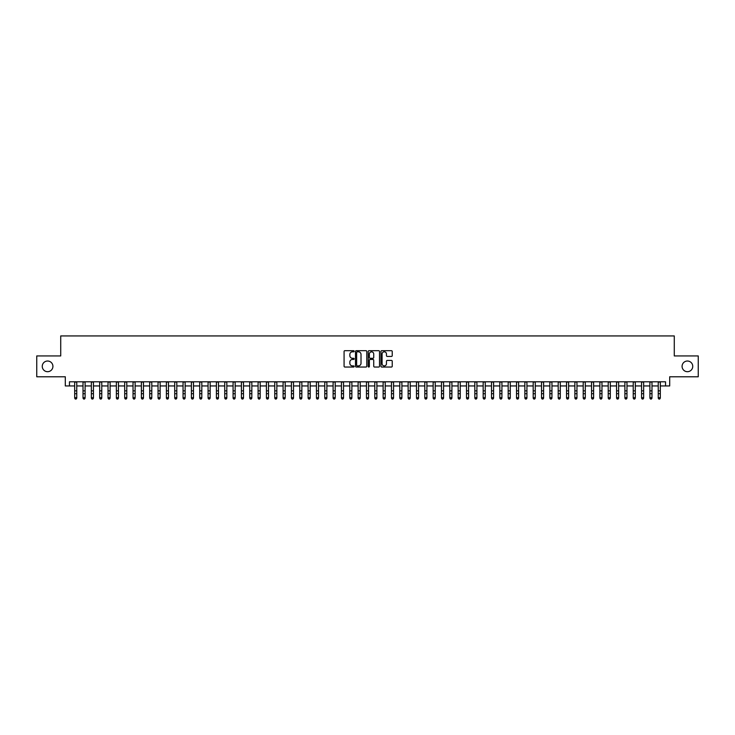 <?xml version="1.0" encoding="UTF-8"?>
<svg xmlns="http://www.w3.org/2000/svg" width="735" height="735" viewBox="0 0 735 735"><rect width="100%" height="100%" fill="white"/><g stroke="black" fill="none" stroke-linecap="round" stroke-linejoin="round"><path stroke-width="1.1" d="M354.16 351.247A0.57 0.57 0 0 0 353.59 350.678L344.899 350.678A0.818 0.818 0 0 0 344.081 351.495L344.081 366.223A0.818 0.818 0 0 0 344.899 367.041L353.59 367.041A0.57 0.57 0 0 0 354.16 366.471A0.57 0.57 0 0 0 353.59 365.892L352.46 365.892A2.618 2.618 0 0 1 349.842 363.274L349.842 362.052A2.618 2.618 0 0 1 352.46 359.433L353.59 359.433A0.57 0.57 0 0 0 354.16 358.855A0.57 0.57 0 0 0 353.59 358.285L352.46 358.285A2.618 2.618 0 0 1 349.842 355.666L349.842 354.435A2.618 2.618 0 0 1 352.46 351.817L353.59 351.817A0.57 0.57 0 0 0 354.16 351.247M682.08 366.361A5.338 5.338 0 0 0 687.409 371.699A5.338 5.338 0 0 0 692.747 366.361A5.338 5.338 0 0 0 687.409 361.023A5.338 5.338 0 0 0 682.08 366.361M42.253 366.361A5.338 5.338 0 0 0 47.591 371.699A5.338 5.338 0 0 0 52.92 366.361A5.338 5.338 0 0 0 47.591 361.023A5.338 5.338 0 0 0 42.253 366.361M391.415 356.447A0.818 0.818 0 0 0 392.233 355.63L392.233 351.495A0.818 0.818 0 0 0 391.415 350.678L381.759 350.678A0.818 0.818 0 0 0 380.941 351.495L380.941 366.223A0.818 0.818 0 0 0 381.759 367.041L391.415 367.041A0.818 0.818 0 0 0 392.233 366.223L392.233 361.234A0.818 0.818 0 0 0 391.415 360.416L387.281 360.416A0.818 0.818 0 0 0 386.463 361.234L386.463 363.706A2.187 2.187 0 0 1 384.276 365.892A2.187 2.187 0 0 1 382.09 363.706L382.09 354.013A2.187 2.187 0 0 1 384.276 351.817A2.187 2.187 0 0 1 386.463 354.013L386.463 355.63A0.818 0.818 0 0 0 387.281 356.447L391.415 356.447M69.467 385.948L69.467 381.787L665.533 381.787L665.533 385.948L669.695 385.948L669.695 376.779L698.25 376.779L698.25 355.942L674.28 355.942L674.28 335.932L60.72 335.932L60.72 355.942L36.75 355.942L36.75 376.779L65.305 376.779L65.305 385.948L74.685 385.948M366.783 351.495A0.818 0.818 0 0 0 365.966 350.678L356.31 350.678A0.818 0.818 0 0 0 355.492 351.495L355.492 366.223A0.818 0.818 0 0 0 356.31 367.041L365.966 367.041A0.818 0.818 0 0 0 366.783 366.223L366.783 351.495M369.034 350.678L378.69 350.678A0.818 0.818 0 0 1 379.508 351.495L379.508 366.223A0.818 0.818 0 0 1 378.69 367.041L374.556 367.041A0.818 0.818 0 0 1 373.738 366.223L373.738 360.251A0.818 0.818 0 0 0 372.921 359.433L370.183 359.433A0.818 0.818 0 0 0 369.365 360.251L369.365 366.471A0.57 0.57 0 0 1 368.786 367.041A0.57 0.57 0 0 1 368.217 366.471L368.217 351.495A0.818 0.818 0 0 1 369.034 350.678M76.762 385.948L83.018 385.948M85.104 385.948L91.351 385.948M93.437 385.948L99.694 385.948M101.779 385.948L108.027 385.948M110.112 385.948L116.36 385.948M118.445 385.948L124.702 385.948M126.787 385.948L133.035 385.948M135.121 385.948L141.377 385.948M143.454 385.948L149.71 385.948M151.796 385.948L158.043 385.948M160.129 385.948L166.386 385.948M168.462 385.948L174.719 385.948M176.804 385.948L183.052 385.948M185.137 385.948L191.394 385.948M193.48 385.948L199.727 385.948M201.813 385.948L208.069 385.948M210.146 385.948L216.402 385.948M218.488 385.948L224.735 385.948M226.821 385.948L233.078 385.948M235.154 385.948L241.411 385.948M243.496 385.948L249.744 385.948M251.829 385.948L258.086 385.948M260.172 385.948L266.419 385.948M268.505 385.948L274.752 385.948M276.838 385.948L283.094 385.948M285.18 385.948L291.427 385.948M293.513 385.948L299.77 385.948M301.846 385.948L308.103 385.948M310.188 385.948L316.436 385.948M318.521 385.948L324.778 385.948M326.864 385.948L333.111 385.948M335.197 385.948L341.444 385.948M343.53 385.948L349.786 385.948M351.872 385.948L358.12 385.948M360.205 385.948L366.462 385.948M368.538 385.948L374.795 385.948M376.88 385.948L383.128 385.948M385.213 385.948L391.47 385.948M393.556 385.948L399.803 385.948M401.889 385.948L408.136 385.948M410.222 385.948L416.479 385.948M418.564 385.948L424.812 385.948M426.897 385.948L433.154 385.948M435.23 385.948L441.487 385.948M443.572 385.948L449.82 385.948M451.906 385.948L458.162 385.948M460.248 385.948L466.495 385.948M468.581 385.948L474.828 385.948M476.914 385.948L483.171 385.948M485.256 385.948L491.504 385.948M493.589 385.948L499.846 385.948M501.922 385.948L508.179 385.948M510.265 385.948L516.512 385.948M518.598 385.948L524.854 385.948M526.931 385.948L533.187 385.948M535.273 385.948L541.52 385.948M543.606 385.948L549.863 385.948M551.948 385.948L558.196 385.948M560.281 385.948L566.538 385.948M568.614 385.948L574.871 385.948M576.957 385.948L583.204 385.948M585.29 385.948L591.546 385.948M593.623 385.948L599.879 385.948M601.965 385.948L608.212 385.948M610.298 385.948L616.555 385.948M618.64 385.948L624.888 385.948M626.973 385.948L633.221 385.948M635.306 385.948L641.563 385.948M643.649 385.948L649.896 385.948M651.982 385.948L658.238 385.948M660.315 385.948L665.533 385.948M357.21 351.817A0.57 0.57 0 0 0 356.64 352.396L356.64 365.323A0.57 0.57 0 0 0 357.21 365.892L358.395 365.892A2.618 2.618 0 0 0 361.014 363.274L361.014 354.435A2.618 2.618 0 0 0 358.395 351.817L357.21 351.817M373.738 354.05A2.187 2.187 0 0 0 371.552 351.863A2.187 2.187 0 0 0 369.365 354.05L369.365 357.467A0.818 0.818 0 0 0 370.183 358.285L372.921 358.285A0.818 0.818 0 0 0 373.738 357.467L373.738 354.05M76.762 381.787L76.762 398.149L76.137 399.068L75.31 398.885L76.137 399.068M74.685 381.787L74.685 397.69L76.762 397.69L76.137 398.885M75.31 399.068L74.685 398.149L75.31 398.885M85.104 381.787L85.104 398.149L84.479 399.068L83.643 398.885L84.479 399.068M83.018 381.787L83.018 397.69L85.104 397.69L84.479 398.885M83.643 399.068L83.018 398.149L83.643 398.885M93.437 381.787L93.437 398.149L92.812 399.068L91.976 398.885L92.812 399.068M91.351 381.787L91.351 397.69L93.437 397.69L92.812 398.885M91.976 399.068L91.351 398.149L91.976 398.885M101.779 381.787L101.779 398.149L101.145 399.068L100.318 398.885L101.145 399.068M99.694 381.787L99.694 397.69L101.779 397.69L101.145 398.885M100.318 399.068L99.694 398.149L100.318 398.885M110.112 381.787L110.112 398.149L109.487 399.068L108.651 398.885L109.487 399.068M108.027 381.787L108.027 397.69L110.112 397.69L109.487 398.885M108.651 399.068L108.027 398.149L108.651 398.885M118.445 381.787L118.445 398.149L117.82 399.068L116.984 398.885L117.82 399.068M116.36 381.787L116.36 397.69L118.445 397.69L117.82 398.885M116.984 399.068L116.36 398.149L116.984 398.885M126.787 381.787L126.787 398.149L126.163 399.068L125.327 398.885L126.163 399.068M124.702 381.787L124.702 397.69L126.787 397.69L126.163 398.885M125.327 399.068L124.702 398.149L125.327 398.885M135.121 381.787L135.121 398.149L134.496 399.068L133.66 398.885L134.496 399.068M133.035 381.787L133.035 397.69L135.121 397.69L134.496 398.885M133.66 399.068L133.035 398.149L133.66 398.885M143.454 381.787L143.454 398.149L142.829 399.068L142.002 398.885L142.829 399.068M141.377 381.787L141.377 397.69L143.454 397.69L142.829 398.885M142.002 399.068L141.377 398.149L142.002 398.885M151.796 381.787L151.796 398.149L151.171 399.068L150.335 398.885L151.171 399.068M149.71 381.787L149.71 397.69L151.796 397.69L151.171 398.885M150.335 399.068L149.71 398.149L150.335 398.885M160.129 381.787L160.129 398.149L159.504 399.068L158.668 398.885L159.504 399.068M158.043 381.787L158.043 397.69L160.129 397.69L159.504 398.885M158.668 399.068L158.043 398.149L158.668 398.885M168.462 381.787L168.462 398.149L167.837 399.068L167.01 398.885L167.837 399.068M166.386 381.787L166.386 397.69L168.462 397.69L167.837 398.885M167.01 399.068L166.386 398.149L167.01 398.885M176.804 381.787L176.804 398.149L176.179 399.068L175.343 398.885L176.179 399.068M174.719 381.787L174.719 397.69L176.804 397.69L176.179 398.885M175.343 399.068L174.719 398.149L175.343 398.885M185.137 381.787L185.137 398.149L184.513 399.068L183.676 398.885L184.513 399.068M183.052 381.787L183.052 397.69L185.137 397.69L184.513 398.885M183.676 399.068L183.052 398.149L183.676 398.885M193.48 381.787L193.48 398.149L192.855 399.068L192.019 398.885L192.855 399.068M191.394 381.787L191.394 397.69L193.48 397.69L192.855 398.885M192.019 399.068L191.394 398.149L192.019 398.885M201.813 381.787L201.813 398.149L201.188 399.068L200.352 398.885L201.188 399.068M199.727 381.787L199.727 397.69L201.813 397.69L201.188 398.885M200.352 399.068L199.727 398.149L200.352 398.885M210.146 381.787L210.146 398.149L209.521 399.068L208.694 398.885L209.521 399.068M208.069 381.787L208.069 397.69L210.146 397.69L209.521 398.885M208.694 399.068L208.069 398.149L208.694 398.885M218.488 381.787L218.488 398.149L217.863 399.068L217.027 398.885L217.863 399.068M216.402 381.787L216.402 397.69L218.488 397.69L217.863 398.885M217.027 399.068L216.402 398.149L217.027 398.885M226.821 381.787L226.821 398.149L226.196 399.068L225.36 398.885L226.196 399.068M224.735 381.787L224.735 397.69L226.821 397.69L226.196 398.885M225.36 399.068L224.735 398.149L225.36 398.885M235.154 381.787L235.154 398.149L234.529 399.068L233.702 398.885L234.529 399.068M233.078 381.787L233.078 397.69L235.154 397.69L234.529 398.885M233.702 399.068L233.078 398.149L233.702 398.885M243.496 381.787L243.496 398.149L242.872 399.068L242.035 398.885L242.872 399.068M241.411 381.787L241.411 397.69L243.496 397.69L242.872 398.885M242.035 399.068L241.411 398.149L242.035 398.885M251.829 381.787L251.829 398.149L251.205 399.068L250.369 398.885L251.205 399.068M249.744 381.787L249.744 397.69L251.829 397.69L251.205 398.885M250.369 399.068L249.744 398.149L250.369 398.885M260.172 381.787L260.172 398.149L259.547 399.068L258.711 398.885L259.547 399.068M258.086 381.787L258.086 397.69L260.172 397.69L259.547 398.885M258.711 399.068L258.086 398.149L258.711 398.885M268.505 381.787L268.505 398.149L267.88 399.068L267.044 398.885L267.88 399.068M266.419 381.787L266.419 397.69L268.505 397.69L267.88 398.885M267.044 399.068L266.419 398.149L267.044 398.885M276.838 381.787L276.838 398.149L276.213 399.068L275.386 398.885L276.213 399.068M274.752 381.787L274.752 397.69L276.838 397.69L276.213 398.885M275.386 399.068L274.752 398.149L275.386 398.885M285.18 381.787L285.18 398.149L284.555 399.068L283.719 398.885L284.555 399.068M283.094 381.787L283.094 397.69L285.18 397.69L284.555 398.885M283.719 399.068L283.094 398.149L283.719 398.885M293.513 381.787L293.513 398.149L292.888 399.068L292.052 398.885L292.888 399.068M291.427 381.787L291.427 397.69L293.513 397.69L292.888 398.885M292.052 399.068L291.427 398.149L292.052 398.885M301.846 381.787L301.846 398.149L301.221 399.068L300.394 398.885L301.221 399.068M299.77 381.787L299.77 397.69L301.846 397.69L301.221 398.885M300.394 399.068L299.77 398.149L300.394 398.885M310.188 381.787L310.188 398.149L309.564 399.068L308.728 398.885L309.564 399.068M308.103 381.787L308.103 397.69L310.188 397.69L309.564 398.885M308.728 399.068L308.103 398.149L308.728 398.885M318.521 381.787L318.521 398.149L317.897 399.068L317.061 398.885L317.897 399.068M316.436 381.787L316.436 397.69L318.521 397.69L317.897 398.885M317.061 399.068L316.436 398.149L317.061 398.885M326.864 381.787L326.864 398.149L326.239 399.068L325.403 398.885L326.239 399.068M324.778 381.787L324.778 397.69L326.864 397.69L326.239 398.885M325.403 399.068L324.778 398.149L325.403 398.885M335.197 381.787L335.197 398.149L334.572 399.068L333.736 398.885L334.572 399.068M333.111 381.787L333.111 397.69L335.197 397.69L334.572 398.885M333.736 399.068L333.111 398.149L333.736 398.885M343.53 381.787L343.53 398.149L342.905 399.068L342.078 398.885L342.905 399.068M341.444 381.787L341.444 397.69L343.53 397.69L342.905 398.885M342.078 399.068L341.444 398.149L342.078 398.885M351.872 381.787L351.872 398.149L351.247 399.068L350.411 398.885L351.247 399.068M349.786 381.787L349.786 397.69L351.872 397.69L351.247 398.885M350.411 399.068L349.786 398.149L350.411 398.885M360.205 381.787L360.205 398.149L359.58 399.068L358.744 398.885L359.58 399.068M358.12 381.787L358.12 397.69L360.205 397.69L359.58 398.885M358.744 399.068L358.12 398.149L358.744 398.885M368.538 381.787L368.538 398.149L367.913 399.068L367.087 398.885L367.913 399.068M366.462 381.787L366.462 397.69L368.538 397.69L367.913 398.885M367.087 399.068L366.462 398.149L367.087 398.885M376.88 381.787L376.88 398.149L376.256 399.068L375.42 398.885L376.256 399.068M374.795 381.787L374.795 397.69L376.88 397.69L376.256 398.885M375.42 399.068L374.795 398.149L375.42 398.885M385.213 381.787L385.213 398.149L384.589 399.068L383.753 398.885L384.589 399.068M383.128 381.787L383.128 397.69L385.213 397.69L384.589 398.885M383.753 399.068L383.128 398.149L383.753 398.885M393.556 381.787L393.556 398.149L392.922 399.068L392.095 398.885L392.922 399.068M391.47 381.787L391.47 397.69L393.556 397.69L392.922 398.885M392.095 399.068L391.47 398.149L392.095 398.885M401.889 381.787L401.889 398.149L401.264 399.068L400.428 398.885L401.264 399.068M399.803 381.787L399.803 397.69L401.889 397.69L401.264 398.885M400.428 399.068L399.803 398.149L400.428 398.885M410.222 381.787L410.222 398.149L409.597 399.068L408.761 398.885L409.597 399.068M408.136 381.787L408.136 397.69L410.222 397.69L409.597 398.885M408.761 399.068L408.136 398.149L408.761 398.885M418.564 381.787L418.564 398.149L417.939 399.068L417.103 398.885L417.939 399.068M416.479 381.787L416.479 397.69L418.564 397.69L417.939 398.885M417.103 399.068L416.479 398.149L417.103 398.885M426.897 381.787L426.897 398.149L426.272 399.068L425.436 398.885L426.272 399.068M424.812 381.787L424.812 397.69L426.897 397.69L426.272 398.885M425.436 399.068L424.812 398.149L425.436 398.885M435.23 381.787L435.23 398.149L434.606 399.068L433.779 398.885L434.606 399.068M433.154 381.787L433.154 397.69L435.23 397.69L434.606 398.885M433.779 399.068L433.154 398.149L433.779 398.885M443.572 381.787L443.572 398.149L442.948 399.068L442.112 398.885L442.948 399.068M441.487 381.787L441.487 397.69L443.572 397.69L442.948 398.885M442.112 399.068L441.487 398.149L442.112 398.885M451.906 381.787L451.906 398.149L451.281 399.068L450.445 398.885L451.281 399.068M449.82 381.787L449.82 397.69L451.906 397.69L451.281 398.885M450.445 399.068L449.82 398.149L450.445 398.885M460.248 381.787L460.248 398.149L459.614 399.068L458.787 398.885L459.614 399.068M458.162 381.787L458.162 397.69L460.248 397.69L459.614 398.885M458.787 399.068L458.162 398.149L458.787 398.885M468.581 381.787L468.581 398.149L467.956 399.068L467.12 398.885L467.956 399.068M466.495 381.787L466.495 397.69L468.581 397.69L467.956 398.885M467.12 399.068L466.495 398.149L467.12 398.885M476.914 381.787L476.914 398.149L476.289 399.068L475.453 398.885L476.289 399.068M474.828 381.787L474.828 397.69L476.914 397.69L476.289 398.885M475.453 399.068L474.828 398.149L475.453 398.885M485.256 381.787L485.256 398.149L484.631 399.068L483.795 398.885L484.631 399.068M483.171 381.787L483.171 397.69L485.256 397.69L484.631 398.885M483.795 399.068L483.171 398.149L483.795 398.885M493.589 381.787L493.589 398.149L492.964 399.068L492.128 398.885L492.964 399.068M491.504 381.787L491.504 397.69L493.589 397.69L492.964 398.885M492.128 399.068L491.504 398.149L492.128 398.885M501.922 381.787L501.922 398.149L501.298 399.068L500.471 398.885L501.298 399.068M499.846 381.787L499.846 397.69L501.922 397.69L501.298 398.885M500.471 399.068L499.846 398.149L500.471 398.885M510.265 381.787L510.265 398.149L509.64 399.068L508.804 398.885L509.64 399.068M508.179 381.787L508.179 397.69L510.265 397.69L509.64 398.885M508.804 399.068L508.179 398.149L508.804 398.885M518.598 381.787L518.598 398.149L517.973 399.068L517.137 398.885L517.973 399.068M516.512 381.787L516.512 397.69L518.598 397.69L517.973 398.885M517.137 399.068L516.512 398.149L517.137 398.885M526.931 381.787L526.931 398.149L526.306 399.068L525.479 398.885L526.306 399.068M524.854 381.787L524.854 397.69L526.931 397.69L526.306 398.885M525.479 399.068L524.854 398.149L525.479 398.885M535.273 381.787L535.273 398.149L534.648 399.068L533.812 398.885L534.648 399.068M533.187 381.787L533.187 397.69L535.273 397.69L534.648 398.885M533.812 399.068L533.187 398.149L533.812 398.885M543.606 381.787L543.606 398.149L542.981 399.068L542.145 398.885L542.981 399.068M541.52 381.787L541.52 397.69L543.606 397.69L542.981 398.885M542.145 399.068L541.52 398.149L542.145 398.885M551.948 381.787L551.948 398.149L551.323 399.068L550.487 398.885L551.323 399.068M549.863 381.787L549.863 397.69L551.948 397.69L551.323 398.885M550.487 399.068L549.863 398.149L550.487 398.885M560.281 381.787L560.281 398.149L559.657 399.068L558.82 398.885L559.657 399.068M558.196 381.787L558.196 397.69L560.281 397.69L559.657 398.885M558.82 399.068L558.196 398.149L558.82 398.885M568.614 381.787L568.614 398.149L567.99 399.068L567.163 398.885L567.99 399.068M566.538 381.787L566.538 397.69L568.614 397.69L567.99 398.885M567.163 399.068L566.538 398.149L567.163 398.885M576.957 381.787L576.957 398.149L576.332 399.068L575.496 398.885L576.332 399.068M574.871 381.787L574.871 397.69L576.957 397.69L576.332 398.885M575.496 399.068L574.871 398.149L575.496 398.885M585.29 381.787L585.29 398.149L584.665 399.068L583.829 398.885L584.665 399.068M583.204 381.787L583.204 397.69L585.29 397.69L584.665 398.885M583.829 399.068L583.204 398.149L583.829 398.885M593.623 381.787L593.623 398.149L592.998 399.068L592.171 398.885L592.998 399.068M591.546 381.787L591.546 397.69L593.623 397.69L592.998 398.885M592.171 399.068L591.546 398.149L592.171 398.885M601.965 381.787L601.965 398.149L601.34 399.068L600.504 398.885L601.34 399.068M599.879 381.787L599.879 397.69L601.965 397.69L601.34 398.885M600.504 399.068L599.879 398.149L600.504 398.885M610.298 381.787L610.298 398.149L609.673 399.068L608.837 398.885L609.673 399.068M608.212 381.787L608.212 397.69L610.298 397.69L609.673 398.885M608.837 399.068L608.212 398.149L608.837 398.885M618.64 381.787L618.64 398.149L618.016 399.068L617.179 398.885L618.016 399.068M616.555 381.787L616.555 397.69L618.64 397.69L618.016 398.885M617.179 399.068L616.555 398.149L617.179 398.885M626.973 381.787L626.973 398.149L626.349 399.068L625.513 398.885L626.349 399.068M624.888 381.787L624.888 397.69L626.973 397.69L626.349 398.885M625.513 399.068L624.888 398.149L625.513 398.885M635.306 381.787L635.306 398.149L634.682 399.068L633.855 398.885L634.682 399.068M633.221 381.787L633.221 397.69L635.306 397.69L634.682 398.885M633.855 399.068L633.221 398.149L633.855 398.885M643.649 381.787L643.649 398.149L643.024 399.068L642.188 398.885L643.024 399.068M641.563 381.787L641.563 397.69L643.649 397.69L643.024 398.885M642.188 399.068L641.563 398.149L642.188 398.885M651.982 381.787L651.982 398.149L651.357 399.068L650.521 398.885L651.357 399.068M649.896 381.787L649.896 397.69L651.982 397.69L651.357 398.885M650.521 399.068L649.896 398.149L650.521 398.885M660.315 381.787L660.315 398.149L659.69 399.068L658.863 398.885L659.69 399.068M658.238 381.787L658.238 397.69L660.315 397.69L659.69 398.885M658.863 399.068L658.238 398.149L658.863 398.885M76.762 390.855L74.685 390.855M76.762 393.712L74.685 393.712M76.762 382.053L74.685 382.053M85.104 390.855L83.018 390.855M85.104 393.712L83.018 393.712M85.104 382.053L83.018 382.053M93.437 390.855L91.351 390.855M93.437 393.712L91.351 393.712M93.437 382.053L91.351 382.053M101.779 390.855L99.694 390.855M101.779 393.712L99.694 393.712M101.779 382.053L99.694 382.053M110.112 390.855L108.027 390.855M110.112 393.712L108.027 393.712M110.112 382.053L108.027 382.053M118.445 390.855L116.36 390.855M118.445 393.712L116.36 393.712M118.445 382.053L116.36 382.053M126.787 390.855L124.702 390.855M126.787 393.712L124.702 393.712M126.787 382.053L124.702 382.053M135.121 390.855L133.035 390.855M135.121 393.712L133.035 393.712M135.121 382.053L133.035 382.053M143.454 390.855L141.377 390.855M143.454 393.712L141.377 393.712M143.454 382.053L141.377 382.053M151.796 390.855L149.71 390.855M151.796 393.712L149.71 393.712M151.796 382.053L149.71 382.053M160.129 390.855L158.043 390.855M160.129 393.712L158.043 393.712M160.129 382.053L158.043 382.053M168.462 390.855L166.386 390.855M168.462 393.712L166.386 393.712M168.462 382.053L166.386 382.053M176.804 390.855L174.719 390.855M176.804 393.712L174.719 393.712M176.804 382.053L174.719 382.053M185.137 390.855L183.052 390.855M185.137 393.712L183.052 393.712M185.137 382.053L183.052 382.053M193.48 390.855L191.394 390.855M193.48 393.712L191.394 393.712M193.48 382.053L191.394 382.053M201.813 390.855L199.727 390.855M201.813 393.712L199.727 393.712M201.813 382.053L199.727 382.053M210.146 390.855L208.069 390.855M210.146 393.712L208.069 393.712M210.146 382.053L208.069 382.053M218.488 390.855L216.402 390.855M218.488 393.712L216.402 393.712M218.488 382.053L216.402 382.053M226.821 390.855L224.735 390.855M226.821 393.712L224.735 393.712M226.821 382.053L224.735 382.053M235.154 390.855L233.078 390.855M235.154 393.712L233.078 393.712M235.154 382.053L233.078 382.053M243.496 390.855L241.411 390.855M243.496 393.712L241.411 393.712M243.496 382.053L241.411 382.053M251.829 390.855L249.744 390.855M251.829 393.712L249.744 393.712M251.829 382.053L249.744 382.053M260.172 390.855L258.086 390.855M260.172 393.712L258.086 393.712M260.172 382.053L258.086 382.053M268.505 390.855L266.419 390.855M268.505 393.712L266.419 393.712M268.505 382.053L266.419 382.053M276.838 390.855L274.752 390.855M276.838 393.712L274.752 393.712M276.838 382.053L274.752 382.053M285.18 390.855L283.094 390.855M285.18 393.712L283.094 393.712M285.18 382.053L283.094 382.053M293.513 390.855L291.427 390.855M293.513 393.712L291.427 393.712M293.513 382.053L291.427 382.053M301.846 390.855L299.77 390.855M301.846 393.712L299.77 393.712M301.846 382.053L299.77 382.053M310.188 390.855L308.103 390.855M310.188 393.712L308.103 393.712M310.188 382.053L308.103 382.053M318.521 390.855L316.436 390.855M318.521 393.712L316.436 393.712M318.521 382.053L316.436 382.053M326.864 390.855L324.778 390.855M326.864 393.712L324.778 393.712M326.864 382.053L324.778 382.053M335.197 390.855L333.111 390.855M335.197 393.712L333.111 393.712M335.197 382.053L333.111 382.053M343.53 390.855L341.444 390.855M343.53 393.712L341.444 393.712M343.53 382.053L341.444 382.053M351.872 390.855L349.786 390.855M351.872 393.712L349.786 393.712M351.872 382.053L349.786 382.053M360.205 390.855L358.12 390.855M360.205 393.712L358.12 393.712M360.205 382.053L358.12 382.053M368.538 390.855L366.462 390.855M368.538 393.712L366.462 393.712M368.538 382.053L366.462 382.053M376.88 390.855L374.795 390.855M376.88 393.712L374.795 393.712M376.88 382.053L374.795 382.053M385.213 390.855L383.128 390.855M385.213 393.712L383.128 393.712M385.213 382.053L383.128 382.053M393.556 390.855L391.47 390.855M393.556 393.712L391.47 393.712M393.556 382.053L391.47 382.053M401.889 390.855L399.803 390.855M401.889 393.712L399.803 393.712M401.889 382.053L399.803 382.053M410.222 390.855L408.136 390.855M410.222 393.712L408.136 393.712M410.222 382.053L408.136 382.053M418.564 390.855L416.479 390.855M418.564 393.712L416.479 393.712M418.564 382.053L416.479 382.053M426.897 390.855L424.812 390.855M426.897 393.712L424.812 393.712M426.897 382.053L424.812 382.053M435.23 390.855L433.154 390.855M435.23 393.712L433.154 393.712M435.23 382.053L433.154 382.053M443.572 390.855L441.487 390.855M443.572 393.712L441.487 393.712M443.572 382.053L441.487 382.053M451.906 390.855L449.82 390.855M451.906 393.712L449.82 393.712M451.906 382.053L449.82 382.053M460.248 390.855L458.162 390.855M460.248 393.712L458.162 393.712M460.248 382.053L458.162 382.053M468.581 390.855L466.495 390.855M468.581 393.712L466.495 393.712M468.581 382.053L466.495 382.053M476.914 390.855L474.828 390.855M476.914 393.712L474.828 393.712M476.914 382.053L474.828 382.053M485.256 390.855L483.171 390.855M485.256 393.712L483.171 393.712M485.256 382.053L483.171 382.053M493.589 390.855L491.504 390.855M493.589 393.712L491.504 393.712M493.589 382.053L491.504 382.053M501.922 390.855L499.846 390.855M501.922 393.712L499.846 393.712M501.922 382.053L499.846 382.053M510.265 390.855L508.179 390.855M510.265 393.712L508.179 393.712M510.265 382.053L508.179 382.053M518.598 390.855L516.512 390.855M518.598 393.712L516.512 393.712M518.598 382.053L516.512 382.053M526.931 390.855L524.854 390.855M526.931 393.712L524.854 393.712M526.931 382.053L524.854 382.053M535.273 390.855L533.187 390.855M535.273 393.712L533.187 393.712M535.273 382.053L533.187 382.053M543.606 390.855L541.52 390.855M543.606 393.712L541.52 393.712M543.606 382.053L541.52 382.053M551.948 390.855L549.863 390.855M551.948 393.712L549.863 393.712M551.948 382.053L549.863 382.053M560.281 390.855L558.196 390.855M560.281 393.712L558.196 393.712M560.281 382.053L558.196 382.053M568.614 390.855L566.538 390.855M568.614 393.712L566.538 393.712M568.614 382.053L566.538 382.053M576.957 390.855L574.871 390.855M576.957 393.712L574.871 393.712M576.957 382.053L574.871 382.053M585.29 390.855L583.204 390.855M585.29 393.712L583.204 393.712M585.29 382.053L583.204 382.053M593.623 390.855L591.546 390.855M593.623 393.712L591.546 393.712M593.623 382.053L591.546 382.053M601.965 390.855L599.879 390.855M601.965 393.712L599.879 393.712M601.965 382.053L599.879 382.053M610.298 390.855L608.212 390.855M610.298 393.712L608.212 393.712M610.298 382.053L608.212 382.053M618.64 390.855L616.555 390.855M618.64 393.712L616.555 393.712M618.64 382.053L616.555 382.053M626.973 390.855L624.888 390.855M626.973 393.712L624.888 393.712M626.973 382.053L624.888 382.053M635.306 390.855L633.221 390.855M635.306 393.712L633.221 393.712M635.306 382.053L633.221 382.053M643.649 390.855L641.563 390.855M643.649 393.712L641.563 393.712M643.649 382.053L641.563 382.053M651.982 390.855L649.896 390.855M651.982 393.712L649.896 393.712M651.982 382.053L649.896 382.053M660.315 390.855L658.238 390.855M660.315 393.712L658.238 393.712M660.315 382.053L658.238 382.053"/></g></svg>

